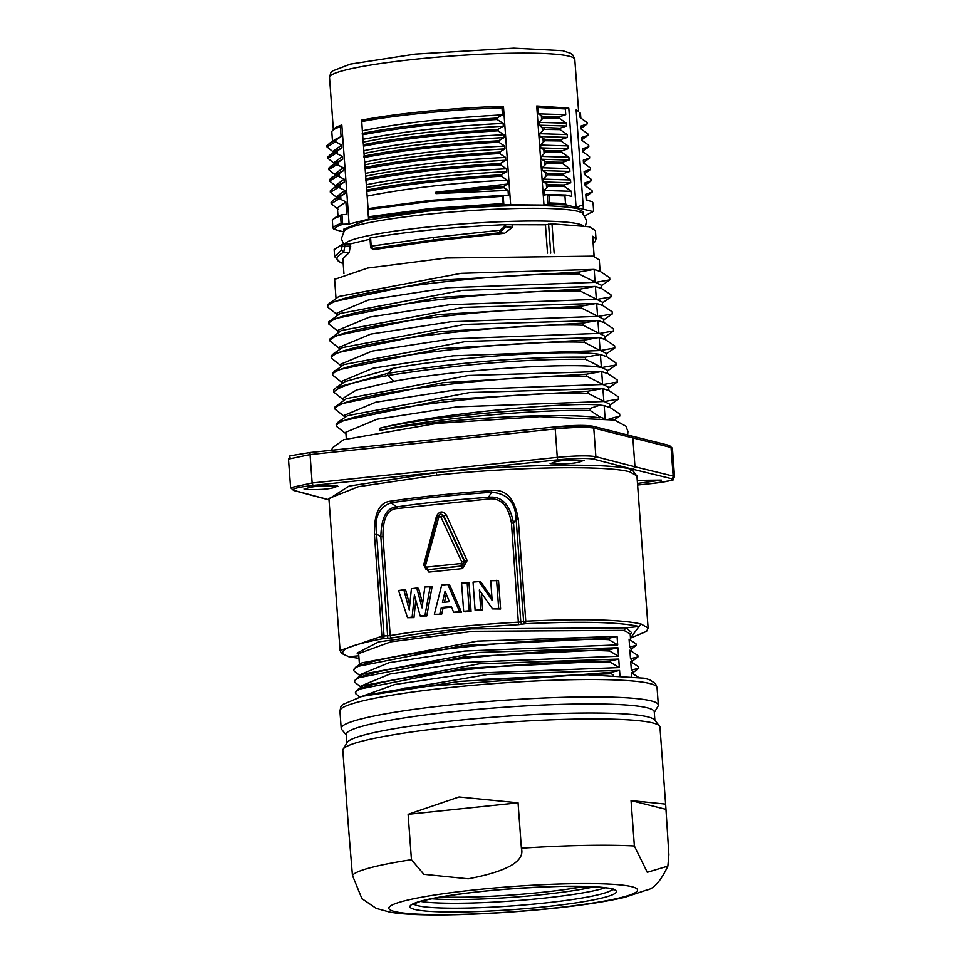<?xml version="1.0" encoding="UTF-8"?>
<svg xmlns="http://www.w3.org/2000/svg" width="963" height="963" viewBox="0 0 963 963"><rect width="100%" height="100%" fill="white"/><g stroke="black" fill="none" stroke-linecap="round" stroke-linejoin="round"><path stroke-width="1.44" d="M343.394 231.83L333.92 229.278L332.861 227.882L332.307 220.262L336.135 216.916L333.198 219.359M341.817 124.985L340.336 126.743A124.696 12.603 175.8 0 0 332.355 130.739L333.932 128.922A122.975 12.423 -4.2 0 1 341.817 124.985L349.088 224.042L368.913 219.083L368.492 218.083L431.34 209.669L504.588 204.698L543.987 205.071L536.716 105.978L568.808 108.133L576.091 207.406L583.434 209.248L576.139 109.975A122.975 12.423 -4.2 0 1 577.956 111.01L576.139 109.975M510.703 205.275L503.432 106.291A122.975 12.423 175.8 0 0 361.655 120.134L362.341 130.751M583.434 209.248L592.714 211.511L593.605 210.608L593.052 202.988L591.98 201.592L586.214 200.051L585.781 194.237L586.479 195.284M580.821 117.992L580.52 113.803A124.696 12.603 175.8 0 0 579.786 112.575L580.159 117.606L587.057 122.554L587.165 123.962L580.785 126.117M580.785 126.129L580.99 128.934L587.887 133.905L587.996 135.314L581.616 137.48L581.821 140.285L588.718 145.257M588.73 145.257L588.826 146.665L582.459 148.832L582.651 151.636L589.561 156.608L589.657 158.016L583.289 160.183L583.494 162.988L590.391 167.959L590.5 169.368L584.12 171.534L584.324 174.339M584.336 174.339L591.222 179.311L591.33 180.719L584.95 182.886L585.155 185.69L592.052 190.662L592.161 192.07L585.793 194.237M590.5 169.368L589.32 170.427M585.023 215.905L592.714 211.511M592.281 212.185L593.605 210.608M583.109 204.83L574.538 207.912M592.161 192.07L586.563 196.103M584.95 182.886L585.648 183.933M543.987 205.071L547.911 204.204L547.189 194.442L543.252 195.032M591.33 180.719L585.733 184.752M584.12 171.534L584.986 174.724M583.289 160.183L584.156 163.373M589.657 158.016L584.06 162.049M582.459 148.832L583.325 152.022M588.826 146.665L587.659 147.724M581.616 137.48L582.495 140.67M587.996 135.314L582.398 139.346M349.088 224.042L342.647 224.259L336.857 226.678L333.92 229.278M583.012 211.667L577.631 208.586C549.006 203.699 498.942 204.541 427.428 211.126L366.518 220.166L343.635 229.254M576.091 207.406L566.581 204.95L547.935 204.228L549.476 202.94L565.498 203.554L566.581 204.95M547.213 194.43L548.922 195.453L564.944 195.934L565.498 203.554M568.808 108.133L565.329 108.939L537.823 107.459L536.716 105.978M537.823 107.459L538.293 113.851L543.084 116.631L559.214 116.86L565.75 114.681L538.293 113.851M543.084 116.631L543.18 118.052L538.919 122.361L539.124 125.202L542.169 127.417L560.045 128.211L566.581 126.033L566.376 123.204L559.322 118.268L559.214 116.86M543.914 127.983L544.023 129.403L539.749 133.713L539.966 136.553L544.745 139.334L560.887 139.563L567.412 137.384L567.207 134.555L560.153 129.62L560.045 128.211M544.745 139.334L544.853 140.742L540.58 145.064L540.797 147.905L545.576 150.685L561.718 150.914L568.242 148.735L568.038 145.907L560.984 140.971L560.887 139.563M545.576 150.685L545.684 152.094L541.423 156.415L541.627 159.256L546.418 162.025L562.548 162.266L569.085 160.087L568.868 157.246L561.814 152.323M546.418 162.025L546.515 163.445L542.253 167.767L542.458 170.607L547.249 173.376L563.379 173.617L569.915 171.438L569.711 168.597L562.657 163.674L562.548 162.266M547.249 173.376L547.357 174.797L543.084 179.118L543.301 181.947L548.079 184.727L564.222 184.968L570.746 182.789L570.541 179.949L563.487 175.025L563.379 173.617M548.079 184.727L548.188 186.148L543.914 190.469L544.264 195.092L547.201 194.466M565.75 114.681L565.329 108.939M547.189 194.466L565.859 195.032L564.944 195.934M565.859 195.032L571.745 196.428L571.372 191.3L564.318 186.377L564.222 184.956M545.684 152.094L561.826 152.323L561.718 150.914M543.914 190.469L571.372 191.3M548.188 186.148L564.318 186.377M570.746 182.789L543.301 181.947M543.084 179.118L570.541 179.949M547.357 174.797L563.487 175.025M569.915 171.438L542.458 170.607M542.253 167.767L569.711 168.597M546.515 163.445L562.657 163.674M569.085 160.087L541.627 159.256M541.423 156.415L568.868 157.246M568.242 148.735L540.797 147.905M540.58 145.064L568.038 145.907M544.853 140.742L560.984 140.971M567.412 137.384L539.966 136.553M539.749 133.713L567.207 134.555M544.023 129.403L560.153 129.632M566.581 126.033L539.124 125.202M538.919 122.361L566.376 123.204M543.18 118.052L559.322 118.28M503.432 106.291L501.976 107.856A124.696 12.603 175.8 0 0 361.667 121.579M368.155 209.561L367.806 208.646L430.654 200.352L503.89 195.224L502.626 196.296L430.461 201.387L368.155 209.561L368.685 216.723L430.979 208.441L503.155 203.506L502.626 196.296M503.89 195.224L508.416 195.585L508.031 190.373L435.962 193.611L503.914 187.713L503.805 186.292L507.573 184.041L435.866 192.191L435.962 193.611M503.914 187.713L508.031 190.373M366.734 190.096C402.028 183.175 446.832 178.083 501.121 174.833L506.658 171.595C449.083 174.833 402.365 180.153 366.506 187.556L367.144 196.091C408.252 188.026 454.957 182.705 507.284 180.129L507.573 184.041M507.296 180.141L501.229 176.229L501.133 174.833M365.892 178.745C401.198 171.823 445.989 166.731 500.291 163.481L505.828 160.255C448.252 163.481 401.535 168.802 365.675 176.205L366.301 184.74C407.409 176.674 454.127 171.354 506.454 168.79L506.658 171.607M506.454 168.79L500.399 164.878L500.291 163.481M365.061 167.393C400.355 160.472 445.159 155.38 499.46 152.13L504.997 148.904C447.422 152.13 400.704 157.451 364.845 164.854L365.471 173.388C406.579 165.323 453.296 160.002 505.623 157.438L505.828 160.255M505.623 157.438L499.568 153.526L499.46 152.13M363.508 146.099L364.64 162.037C405.748 153.972 452.466 148.651 504.793 146.087L504.985 148.904M504.793 146.087L498.726 142.175L498.629 140.779L504.155 137.553C446.579 140.779 399.862 146.099 364.002 153.502M363.809 150.685C404.917 142.62 451.623 137.312 503.95 134.736L504.155 137.553M503.962 134.736L497.895 130.824L497.799 129.427L503.324 126.201C445.749 129.427 399.031 134.748 363.171 142.151L363.4 144.691C398.694 137.769 443.498 132.677 497.787 129.427M362.232 133.412C397.55 126.454 442.462 121.338 496.956 118.076L502.493 114.85C444.918 118.076 398.201 123.396 362.341 130.799L362.967 139.334C404.075 131.269 450.792 125.96 503.119 123.384L503.324 126.201M503.119 123.384L497.064 119.472L496.956 118.076M501.976 107.856L502.493 114.85M503.155 203.506L504.588 204.71M368.492 218.083L368.685 216.723M362.979 139.334L363.171 142.103M364.64 162.037L364.845 164.805M365.471 173.388L365.675 176.157M366.313 184.74L366.506 187.508M367.144 196.091L368.059 208.598M362.329 134.832C400.62 127.573 445.532 122.457 497.064 119.484M363.496 146.111C401.764 138.889 446.555 133.785 497.895 130.836M364.231 156.042C399.525 149.121 444.328 144.029 498.629 140.779M364.339 157.463C402.594 150.228 447.398 145.136 498.726 142.175M365.17 168.814C403.425 161.579 448.228 156.488 499.568 153.526M366 180.165C404.267 172.931 449.059 167.839 500.399 164.878M366.831 191.517C405.098 184.282 449.89 179.19 501.229 176.229M435.866 192.191L503.805 186.292M336.135 216.916L341.937 214.605L342.647 224.247L341.095 223.296L340.553 215.905L341.937 214.605L346.764 214.412L345.849 201.857L339.385 198.667L339.277 197.246L345.223 193.346L338.844 196.428M336.544 196.584L345.019 190.505L345.223 193.346M345.019 190.505L338.543 187.316L338.446 185.907L344.393 181.995L338.001 185.077M335.714 185.233L344.176 179.154L344.393 181.995M344.176 179.154L337.712 175.976L337.616 174.556L343.55 170.644L337.17 173.725M334.871 173.882L343.346 167.803L343.55 170.644M343.346 167.803L336.881 164.625L336.773 163.204L342.72 159.292L336.34 162.374M342.515 156.451L342.72 159.292M334.041 162.53L342.515 156.463L336.051 153.273L335.943 151.853L341.889 147.941L335.509 151.035M333.21 151.179L341.684 145.112L341.889 147.941M341.684 145.112L335.618 141.766L335.509 140.345L341.058 136.59L334.667 139.683M340.336 126.743L341.058 136.59M340.553 215.905L335.1 218.107M333.631 218.661L332.307 220.262M341.095 223.296L335.654 225.595L332.861 227.882M336.857 226.678L335.654 225.595M331.176 203.699L338.121 209.26M339.072 196.271L333.258 200.148L331.067 202.302L331.164 203.711L339.385 198.667M330.225 190.939L330.333 192.359L337.279 197.909M337.411 173.569L329.406 179.6L329.502 181.008L336.448 186.557M336.581 162.217L328.564 168.248L328.672 169.657L335.618 175.218M335.738 150.866L327.733 156.897L327.829 158.305L334.787 163.866M334.907 139.515L326.902 145.545L326.999 146.954L333.944 152.515M332.355 130.739A124.696 12.603 175.8 0 0 331.802 132.063L332.476 141.14M329.093 143.403L335.509 140.345M326.999 146.954L335.618 141.766M329.924 154.742L335.943 151.853M327.829 158.305L336.051 153.273M330.766 166.093L336.773 163.204M328.672 169.657L336.881 164.625M331.597 177.445L337.616 174.556M329.502 181.008L337.712 175.964M330.237 190.951L332.428 188.796L338.446 185.907M330.333 192.347L338.543 187.316M333.258 200.148L339.277 197.259M337.375 207.936L345.849 201.857M585.48 226.028L586.636 220.611L582.446 213.16A120.11 12.134 175.8 0 0 427.656 214.268A120.11 12.134 175.8 0 0 344.417 230.639L341.347 238.631L343.586 244.193M583.145 225.679A120.11 12.134 175.8 0 0 428.583 226.967A120.11 12.134 175.8 0 0 344.802 244.084M370.586 237.885L371.188 246.191L370.562 246.408L369.948 238.102L370.586 237.885C408.625 231.445 453.2 227.039 504.311 224.692L545.443 224.812L551.98 223.849L589.38 226.799L595.399 230.578M334.149 249.561L342.238 244.421L350.544 243.868L370.394 239.101M371.032 247.912L373.247 249.694L371.188 246.191L433.013 237.464L500.038 230.253L504.456 226.702L512.328 227.388L504.6 233.287L435.252 240.774L433.759 239.883L499.725 232.745L505.695 226.714L505.539 224.692M512.172 225.222L512.328 227.388M350.544 243.868L349.256 252.475L342.828 258.818L343.923 273.612M547.514 253.088L545.443 224.812M373.247 249.682L435.252 240.786M500.038 230.253L499.725 232.757L504.6 233.275M369.948 238.09L370.55 246.408L372.874 248.502L433.759 239.895L433.013 237.464M371.116 248.394L370.659 246.937A2.287 2.287 0 0 1 370.55 246.408L370.635 246.733M592.775 237.572L592.618 236.248L595.928 238.776M592.943 239.811L593.172 242.953M334.594 279.366L367.661 268.063L446.495 258L593.184 256.146L599.275 259.95M334.606 256.7L341.504 250.067L342.238 244.421M343.117 262.622L341.155 262.67C334.811 260.058 335.654 256.579 343.707 252.234L349.256 252.475M341.504 250.067L343.707 252.246L345.163 244.072M343.165 263.368L340.324 262.514L334.655 256.7L334.125 249.561M601.044 285.084L579.269 274.154L579.112 272.023L593.882 269.411L461.108 273.323L338.832 296.484L327.384 304.91L327.54 307.041L337.182 314.576M593.882 269.399L600.31 271.482L609.663 277.729L609.82 279.86L595.387 282.448M600.31 271.482L594.436 269.496M594.833 282.34L448.132 287.72L368.275 300.047L337.17 313.023M602.26 302.105L580.52 291.187L580.364 289.056L595.134 286.432L462.36 290.344L340.083 313.505L328.636 321.931L328.792 324.062L338.434 331.597M595.134 286.432L601.574 288.515L610.915 294.75L611.072 296.881L596.639 299.469M601.574 288.515L595.688 286.529M596.085 299.373L449.384 304.741L369.527 317.08L338.422 330.044M603.512 319.138L581.772 308.208L581.616 306.078L596.386 303.453L463.612 307.378L341.335 330.526L329.888 338.964L330.044 341.083L339.674 348.618M596.386 303.453L602.826 305.536L612.167 311.783L612.324 313.914L597.891 316.502M602.826 305.536L596.94 303.562M597.337 316.394L450.636 321.774L370.779 334.101L339.674 347.065M604.824 336.159L583.024 325.229L582.868 323.111L597.638 320.486L464.864 324.399L342.587 347.559L333.704 353.481M597.638 320.486L604.078 322.557L613.419 328.804L613.575 330.935L599.13 333.523M604.078 322.557L598.192 320.583M598.589 333.427L451.888 338.795L372.019 351.122L340.926 364.098M584.264 342.262L584.108 340.132L598.89 337.507L466.116 341.42L343.839 364.58L332.391 373.006L332.548 375.137L342.178 382.672M598.89 337.507L605.33 339.59L614.671 345.837L614.815 347.956L600.382 350.544L453.14 355.816L373.271 368.155L342.178 381.119M603.693 338.844L599.431 337.604M606.016 353.192L600.382 350.544M607.268 370.213L585.516 359.283L585.36 357.165L600.142 354.528C576.476 349.328 460.555 355.877 393.06 368.335L345.211 381.541L336.593 387.27M600.142 354.528L606.582 356.611L615.911 362.858L616.067 364.989L601.634 367.577M606.582 356.611L600.683 354.637M601.081 367.469C577.439 362.269 461.506 368.817 394.011 381.276L356.43 390.003L343.358 398.152M608.52 387.234L586.768 376.304L586.611 374.186L601.381 371.562L468.608 375.474L346.343 398.634L334.895 407.06L335.052 409.191L344.682 416.726M601.381 371.562L607.834 373.632L617.163 379.879L617.319 382.01L602.886 384.598M607.822 373.644L601.935 371.658M602.332 384.502L455.631 389.871L375.775 402.209L344.682 415.173M609.76 404.267L588.02 393.337L587.863 391.207L602.633 388.583L469.86 392.507L347.595 415.655L338.711 421.589L336.147 424.093L336.304 426.212M602.633 388.583L609.073 390.665L618.415 396.912L618.571 399.031L604.138 401.619M609.073 390.665L603.187 388.691M603.259 418.195L600.491 417.304L590.223 410.539L590.066 408.42L599.612 405.303L603.885 405.604L598.83 404.917C565.076 402.257 438.189 413.091 379.891 428.222L380.048 430.353A132.701 13.41 -4.2 0 1 599.407 417.798M603.885 405.604L610.325 407.686L619.666 413.934L619.823 416.064L609.037 418.977M610.325 407.686L604.439 405.712M603.584 401.523L456.883 406.892L377.027 419.23L345.934 432.194M579.112 272.023L435.457 280.546L329.972 302.406M601.177 285.83L609.82 279.86M602.429 302.851L611.072 296.881M580.364 289.056L436.708 297.567L331.224 319.427M580.52 291.187C508.356 288.298 330.008 309.135 328.792 324.062M603.681 319.885L612.324 313.914M581.616 306.078L437.96 314.6L332.464 336.46M581.772 308.208C509.596 305.331 331.26 326.156 330.044 341.083M582.868 323.111L439.2 331.621L333.716 353.481L331.14 355.985L331.296 358.116L340.926 365.651M583.024 325.229C510.847 322.352 332.512 343.189 331.296 358.116M599.841 350.448L584.276 342.262C512.099 339.373 333.764 360.21 332.548 375.137M606.184 353.927L614.827 347.956M584.108 340.132L440.452 348.642L334.968 370.502M607.436 370.96L616.067 364.989M585.36 357.165C525.774 356.659 459.869 362.076 387.668 373.415L336.28 387.511L333.643 390.039L333.8 392.182L343.43 399.729M387.692 373.451L393.06 368.335M585.516 359.283C525.942 358.79 460.037 364.207 387.824 375.546C356.202 381.131 338.182 386.681 333.788 392.182M608.676 387.981L617.319 382.01M586.611 374.186L442.956 382.696L337.471 404.556M586.768 376.304C514.603 373.427 336.268 394.264 335.052 409.191M609.928 405.014L618.571 399.031M588.02 393.337C515.855 390.448 337.519 411.285 336.292 426.212L345.934 433.747M587.863 391.207L444.208 399.717L338.723 421.589M652.553 483.462L637.602 485.039L652.505 483.486C683.983 478.527 668.779 481.247 674.533 476.866L673.161 476.095L671.055 447.482L672.415 448.313L669.466 445.496L592.125 426.079A2.287 2.179 103.3 0 1 593.774 428.078L671.055 447.482L668.707 445.436M328.925 498.942L349.015 486.098L435.902 472.713C514.844 464.214 608.929 462.625 631.884 469.414L636.952 476.143M304.777 489.433C309.039 486.568 319.933 485.424 337.435 486.026C333.162 488.903 322.28 490.035 304.777 489.433L303.995 488.975M337.435 486.026L338.218 486.484M550.788 463.709C555.061 460.844 565.943 459.7 583.446 460.302C579.172 463.167 568.29 464.31 550.788 463.709L550.005 463.251M583.446 460.302L584.228 460.759M637.265 480.381L661.437 480.104L637.482 483.438M288.491 459.086L310.05 454.584L555.206 428.944C573.539 427.223 586.395 426.934 593.774 428.078L595.88 456.703C588.489 455.427 575.621 455.643 557.288 457.365L312.132 483.005L290.585 487.651L288.467 459.086C294.895 454.765 276.875 457.955 310.495 452.478A2.287 0.662 84 0 0 310.05 454.584L312.132 483.005L312.987 485.436C297.049 487.29 290.814 488.987 294.293 490.528L328.985 499.773M358.982 658.403L348.775 656.742L341.492 653.383L340.047 650.494L381.878 636.23A2.287 1.649 79.6 0 0 383.707 638.529L391.965 637.915C427.813 631.812 470.004 627.407 518.527 624.674L525.473 623.711C581.869 621.147 619.727 622.086 639.035 626.504L630.488 638.072M358.982 658.355L349.473 656.778C333.968 651.963 345.38 645.884 383.707 638.529L384.032 636.001L381.878 636.23L374.378 534.176C374.065 513.255 379.47 502.265 390.581 501.169L391.11 502.794L396.624 506.923C386.512 507.67 381.252 517.637 380.842 536.848L387.776 638.337M390.581 501.169A154.429 15.601 -4.2 0 1 491.479 490.612C505.731 488.807 514.675 498.304 518.275 519.129L516.132 519.346L523.619 621.4A2.287 1.661 79.4 0 0 525.473 623.711L525.774 621.183C583.036 618.583 621.448 619.522 641.045 624L647.967 627.948M329.021 498.425L358.441 486.676L436.757 475.156C514.627 466.778 607.22 465.225 629.874 471.906L636.796 475.818M374.378 534.176L376.545 533.947C374.294 517.215 379.157 506.839 391.11 502.794A153.767 15.54 175.8 0 1 491.563 492.298C507.357 493.429 515.542 502.457 516.132 519.346L513.532 522.981C509.812 504.191 501.47 495.644 488.506 497.317L491.563 492.298L491.479 490.612M631.62 632.643L626.504 627.996M641.045 624L639.035 626.504L625.974 627.864L471.316 628.887L378.652 641.888L357.117 653.058M382.937 536.644L380.842 536.848L376.545 533.947L384.032 636.001L390.208 635.592C426.609 629.405 469.45 624.927 518.744 622.158L520.802 621.929L513.532 522.981L511.473 523.198C508.416 505.623 500.796 497.558 488.614 498.99L488.506 497.317A149.385 15.095 175.8 0 0 396.624 506.923L397.129 508.56C387.523 509.102 382.793 518.455 382.937 536.644L390.208 635.592A2.287 1.577 80.1 0 0 391.965 637.915M409.72 605.185L405.688 590.102L403.834 589.765L409.239 609.928L411.394 588.718L416.774 588.02L422.047 607.906L424.827 587.009L432.086 586.684L426.778 615.947L420.205 616.019L424.972 615.417L430.256 586.371M422.625 603.596L418.592 588.345L416.774 588.02M415.787 599.961L413.97 617.608L407.518 617.704L412.116 617.078L414.415 594.978L420.205 616.019M461.47 612.179L449.577 584.77L447.807 584.457L459.604 611.661L461.47 612.179L453.633 612.251L459.604 611.661M451.563 607.147L443.088 608.038L441.668 614.213L434.337 614.31L441.668 614.213M468.981 582.928L471.063 611.312L465.285 611.83L463.66 611.288L461.59 583.109L468.981 582.928M491.961 597.867L480.874 581.941L479.068 581.604L492.153 600.418L490.709 580.713L498.521 580.641L500.616 609.013L492.538 608.893L498.678 608.46L496.607 580.292M481.404 592.991L482.68 610.337L475.12 610.277L473.05 582.097L479.068 581.604M428.932 572.094L462.529 568.579L467.151 560.598L446.351 515.049M443.738 515.951L446.351 515.061C442.787 510.655 439.489 511.004 436.48 516.096L423.636 565.088L428.92 572.094L427.861 569.675L461.951 566.124L464.84 561.357L443.811 515.903L441.379 514.326M403.834 589.765L398.574 590.536L407.518 617.704M424.972 615.417L426.778 615.947M412.116 617.078L413.97 617.608M439.886 613.684L441.307 607.509L451.286 606.473L453.633 612.251M434.337 614.31L441.68 585.095L447.807 584.457M442.462 602.465L449.408 601.731L445.075 591.113L442.462 602.465M441.307 607.509L443.088 608.038M446.29 594.099L444.412 602.26M463.66 611.288L469.234 610.783L467.163 582.603M469.234 610.783L471.063 611.312M475.12 610.277L480.814 609.796L479.357 590.042L492.538 608.893M498.678 608.46L500.616 609.013M480.814 609.796L482.68 610.337M436.48 516.096L437.84 516.529M467.127 560.55L464.202 561.236L443.353 515.819L440.729 516.674L461.819 562.007L460.964 563.524L426.416 567.135L425.417 565.859L438.887 516.866L440.729 516.674M462.529 568.579L461.566 565.979L464.19 561.2M423.636 565.088L424.743 565.546M425.67 568.977L427.861 569.687L461.915 565.943M424.25 565.389L425.405 565.859M463.997 561.26L461.807 561.995M461.518 565.979L460.964 563.524M427.488 569.542L426.152 569.326M425.959 569.229L424.226 565.45M427.5 569.398L426.428 567.135M630.067 633.871L623.952 630.368L473.315 631.295L390.918 641.815L358.754 653.552M404.556 688.124L611.216 672.306L619.57 670.417L488.518 674.365L368.841 694.66M619.57 670.417L619.931 675.352M617.897 647.726L478.346 652.481L362.858 674.184L357.032 678.072L464.335 656.874L609.543 649.604L617.897 647.726L618.523 656.236L609.651 651.024L609.543 649.604M361.101 687.257L361.017 685.981L389.991 674.016L465.647 662.388L618.523 656.236M617.066 636.374L477.516 641.129L362.028 662.833L356.19 666.721L463.504 645.523L608.712 638.264L617.066 636.374L617.692 644.885L608.821 639.673L608.712 638.252M360.27 675.906L360.174 674.63L389.16 662.664L464.816 651.036L617.692 644.885M618.728 659.065L479.177 663.832L363.689 685.536L357.863 689.424L465.177 668.214L610.386 660.955L618.728 659.065L619.353 667.588L610.482 662.375L610.386 660.955M362.052 696.333L394.914 684.476L470.666 673.293L619.353 667.576M636.11 643.946L629.068 639.107L629.646 647.1L631.186 648.496M638.12 677.085L631.547 672.896L631.8 676.291M632.197 661.28L637.939 656.922L637.843 655.502L629.874 650.206L630.5 658.716L632.125 660.365L632.27 662.363M630.717 661.545L631.343 670.067L632.956 671.717L633.1 673.715M630.717 661.557L638.674 666.853L638.77 668.274L633.028 672.631M357.863 689.424L355.395 692.108L355.491 693.516L359.656 696.983M355.491 693.516C352.927 679.132 539.015 658.174 610.482 662.375M357.032 678.072L354.553 680.757L354.661 682.165L361.101 687.209M354.661 682.165C352.085 667.78 538.185 646.823 609.651 651.024M356.19 666.721L353.722 669.405L353.83 670.814L360.27 675.857M353.83 670.814C351.254 656.429 537.354 635.472 608.821 639.673M481.897 679.372L611.324 673.727L611.216 672.306M613.13 675.003L611.312 673.715M346.259 735.046L341.672 729.448A159.003 16.07 -4.2 0 1 341.179 728.341A159.003 16.07 -4.2 0 1 475.156 702.569A159.003 16.07 -4.2 0 1 651.072 700.871A159.003 16.07 -4.2 0 1 658.343 705.048A159.003 16.07 -4.2 0 1 658.03 706.216L654.298 712.415M346.849 743.015L346.223 734.492A154.429 15.601 -4.2 0 1 476.348 709.454A154.429 15.601 -4.2 0 1 647.196 707.805A154.429 15.601 -4.2 0 1 654.262 711.862L654.888 720.396M659.474 725.982L654.455 719.867A154.429 15.601 175.8 0 0 499.761 716.689A154.429 15.601 175.8 0 0 347.198 742.437L343.117 749.214A159.003 16.07 -4.2 0 1 500.206 722.719A159.003 16.07 -4.2 0 1 659.474 725.982A159.003 16.07 -4.2 0 1 659.968 727.101L665.553 803.19M348.462 827.398L342.804 750.382A159.003 16.07 -4.2 0 1 343.117 749.214M411.442 859.694L408.107 814.301L459.038 796.955L518.058 802.805L521.392 848.198C525.124 861.163 507.405 871.371 468.235 878.81L423.876 874.308L411.442 859.694A159.003 16.07 175.8 0 0 352.434 875.463L348.425 826.964M634.376 845.983L631.042 800.578L665.638 804.105L668.888 854.65L667.877 866.122L647.28 872.297L634.376 845.983A159.003 16.07 175.8 0 0 521.392 848.198M408.107 814.301L518.058 802.805M352.434 875.463L362.028 898.948M665.553 809.245L631.042 800.578M605.354 887.778A100.092 10.112 -4.2 0 1 542.446 898.286A100.092 10.112 -4.2 0 1 420.301 901.368M584.649 886.381A97.239 9.823 -4.2 0 1 541.17 892.4A97.239 9.823 -4.2 0 1 440.573 896.962M637.939 656.922L630.5 658.716M636.218 645.366L629.646 647.1M636.049 643.958L636.146 645.366L631.307 649.158M638.782 668.274L631.343 670.067M599.805 417.846L600.491 417.304M590.223 410.539C537.884 409.094 428.944 418.761 380.048 430.353M590.066 408.408C537.968 406.928 428.523 416.642 379.891 428.222M599.612 405.303L598.83 404.917M614.262 419.976L619.823 416.064M604.933 336.906L613.575 330.935M579.269 274.154C507.104 271.277 328.756 292.114 327.54 307.041M587.165 123.974L581.556 127.983M415.426 59.225A122.975 12.423 -4.2 0 1 574.803 59.441L572.985 55.204L570.565 53.266L562.633 50.678L513.833 48.15L415.294 54.097L350.339 64.112L332.5 70.973L330.682 73.007L329.515 77.449A122.975 12.423 -4.2 0 1 415.426 59.225M577.631 208.586L580.352 208.309M548.922 195.453L549.476 202.94M541.338 116.066L541.555 118.931M542.169 127.417L542.386 130.282M543.012 138.768L543.216 141.633M543.842 150.12L544.047 152.985M544.673 161.471L544.889 164.336M545.503 172.81L545.72 175.687M546.346 184.162L546.551 187.027M503.781 203.771L503.216 196.031M504.576 187.869L504.443 186.112M501.855 176.373L501.735 174.652M501.025 165.022L500.892 163.301M500.194 153.671L500.062 151.961M499.352 142.319L499.231 140.61M498.521 130.968L498.401 129.259M497.69 119.629L497.558 117.907M430.654 200.34L430.461 201.387M430.979 208.441L431.34 209.669M367.818 209.332L368.396 217.181M363.906 155.97L364.038 157.776L363.906 155.97M365.567 178.661L365.699 180.478M363.4 144.691L363.496 146.099M340.89 199.124L340.685 196.416M340.047 187.773L339.855 185.065M339.217 176.422L339.024 173.713M338.386 165.07L338.182 162.362M337.556 153.719L337.351 151.022M504.456 226.702L504.311 224.692M548.585 224.138L550.716 253.1M551.98 223.849L554.134 253.137M592.618 236.248L594.099 256.399M342.371 246.263L350.713 246.131M595.11 282.4L594.159 269.459M596.362 299.421L595.411 286.48M597.614 316.442L596.663 303.501M598.866 333.475L597.915 320.535M600.118 350.496L599.167 337.556M601.369 367.529L600.418 354.589M394.011 381.312L387.824 375.546L387.668 373.427M602.609 384.55L601.67 371.61M603.861 401.571L602.91 388.631M591.438 426.043C584.529 424.984 572.624 425.249 555.711 426.85L310.495 452.478A2.287 0.662 84 0 1 310.568 452.49L555.603 426.862M630.476 435.252L632.811 437.286L634.978 466.802L595.88 456.703L593.87 459.195C587.093 458.015 575.188 458.219 558.131 459.808L312.987 485.436M652.433 483.474C668.37 481.644 674.618 480.019 671.151 478.599A2.287 2.179 -76.3 0 0 673.161 476.095L634.978 466.802L632.968 469.294L593.87 459.195M671.151 478.599L632.968 469.294L631.884 469.414L629.874 471.906M558.131 459.808A2.287 0.662 -96 0 1 557.288 457.365L555.206 428.944L555.711 426.85M294.293 490.528A2.287 2.179 104.9 0 1 293.534 490.468L293.534 490.468A2.287 2.179 104.9 0 1 293.522 490.456L328.997 499.917M518.275 519.129L525.774 621.183L520.802 621.929A2.287 1.661 79.4 0 0 522.644 624.241M348.775 656.742L358.802 655.803M488.614 498.99L397.129 508.56M518.527 624.674L511.473 523.198M438.887 516.866L437.395 516.421L424.153 565.401M440.97 514.266L443.811 515.903M625.962 627.864L623.952 630.368M657.067 687.69A159.003 16.07 175.8 0 0 497.317 683.321A159.003 16.07 175.8 0 0 339.903 710.983L340.854 706.782L342.551 704.579L362.1 696.321L459.736 681.383L583.193 674.533L644.235 678.181L649.712 679.758L655.514 683.67L657.067 687.69L658.343 705.048M550.403 908.458A124.696 12.603 175.8 0 0 597.301 883.685A124.696 12.603 175.8 0 0 391.785 905.184A124.696 12.603 175.8 0 0 550.403 908.458M482.234 891.353A103.523 10.461 175.8 0 0 414.644 909.409A103.523 10.461 175.8 0 0 544.083 906.869A103.523 10.461 175.8 0 0 611.674 888.813A103.523 10.461 175.8 0 0 482.234 891.353M413.536 903.884A100.092 10.112 175.8 0 0 542.807 903.21A100.092 10.112 175.8 0 0 612.42 889.282M594.147 886.767A97.239 9.823 -4.2 0 1 431.243 898.72M436.757 475.156A2.287 0.662 84 0 0 435.902 472.713M605.101 418.411L604.162 405.664M329.515 77.449L333.342 129.608M574.803 59.441L578.631 111.588M586.503 195.284L586.864 200.232M585.673 183.933L585.829 186.076M584.89 173.4L589.332 170.427M583.229 150.697L587.659 147.736M581.496 127.164L581.652 129.319M365.699 180.454L365.567 178.673M333.198 151.095L333.306 152.491M334.041 162.446L334.137 163.842M334.871 173.797L334.968 175.194M335.702 185.149L335.81 186.545M338.242 184.92L332.428 188.796M336.532 196.5L336.641 197.897M337.375 207.852L337.977 216.061M343.526 229.266L343.695 231.445M583.121 211.667L583.277 213.858M595.387 230.374L596.013 238.824M593.208 243.374L595.315 241.412L596.001 238.764M592.702 236.633L594.159 256.411M343.177 263.477L340.312 262.526M601.369 288.406L601.129 285.072M600.118 271.385L599.263 259.769M337.243 315.407L337.062 313.023M335.991 298.374L334.582 279.198M602.621 305.44L602.369 302.105M338.495 332.428L338.314 330.056M603.873 322.461L603.62 319.126M339.734 349.461L339.566 347.077M605.125 339.494L604.872 336.159M340.986 366.482L340.818 364.098M606.365 356.515L606.124 353.18M342.238 383.515L342.07 381.131M607.617 373.536L607.376 370.201M343.49 400.536L343.322 398.152M608.869 390.569L608.628 387.234M344.742 417.557L344.561 415.185M610.121 407.59L609.88 404.255M346.295 438.743L345.813 432.206M603.741 338.844L605.33 339.59M331.561 450.275L332.5 447.771L343.61 439.718L436.877 423.407L539.81 416.666L614.635 420.073L625.938 426.212L627.936 431.46L627.72 434.482M674.533 476.878L672.439 448.301M555.651 426.85L592.125 426.079M290.561 487.651L293.534 490.468M648.099 627.936L636.928 475.866M340.059 650.519L328.889 498.485M630.488 638.12L646.606 631.355L648.099 627.984M425.694 568.977L426.621 569.566M437.383 516.421L440.934 514.013M424.346 565.389L425.863 569.049M358.693 654.467L357.092 653.095M630.223 634.4L631.692 632.703M358.657 653.877L359.44 664.554M630.175 633.859L630.633 639.986M631.259 648.496L631.439 651.012M341.179 728.341L339.903 710.983M361.486 898.359L376.232 908.374L389.064 911.913C411.442 916.632 475.77 916.066 551.474 908.542C581.893 905.352 606.365 901.609 624.855 897.287L646.799 889.981C653.781 888.957 660.799 881.001 667.877 866.122M613.323 889.716C606.281 890.631 635.712 887.417 561.85 886.345C501.687 888.235 454.692 893.183 420.855 901.199L412.694 904.45"/></g></svg>
